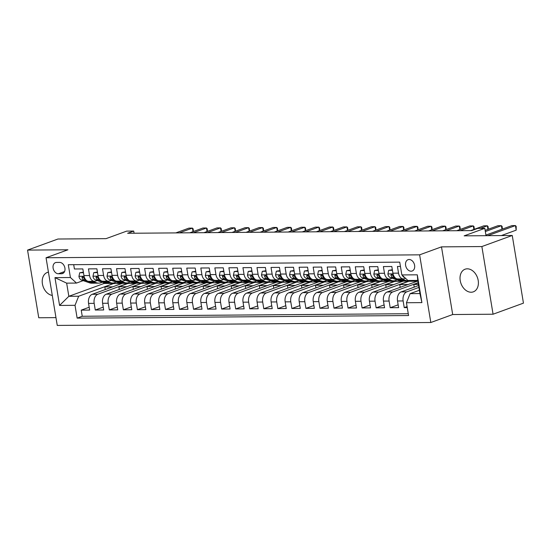<?xml version="1.0" encoding="UTF-8"?>
<svg xmlns="http://www.w3.org/2000/svg" width="551" height="551" viewBox="0 0 551 551"><rect width="100%" height="100%" fill="white"/><g stroke="black" fill="none" stroke-linecap="round" stroke-linejoin="round"><path stroke-width="0.83" d="M467.276 268.819A12.039 8.747 -110 0 0 465.085 269.212A12.039 8.747 -110 0 0 460.54 282.071A12.039 8.747 -110 0 0 471.146 292.23A12.039 8.747 -110 0 0 473.337 291.844A12.039 8.747 -110 0 0 477.882 278.978A12.039 8.747 -110 0 0 467.276 268.819M48.44 272.166A12.039 8.747 -110 0 0 47.283 272.469A12.039 8.747 -110 0 0 42.572 284.653A12.039 8.747 -110 0 0 52.29 295.419M409.138 259.5A6.02 4.374 -110 0 0 408.05 259.693A6.02 4.374 -110 0 0 405.77 266.126A6.02 4.374 -110 0 0 411.08 271.202A6.02 4.374 -110 0 0 412.169 271.009A6.02 4.374 -110 0 0 414.442 264.576A6.02 4.374 -110 0 0 409.138 259.5M493.069 314.215L523.45 303.14L512.251 235.477L481.87 246.552L441.489 246.869L419.621 254.837L430.82 322.507L452.695 314.531L493.069 314.215L481.87 246.552M419.621 254.837L46.05 257.751L57.256 325.421L430.82 322.507M46.05 257.751L67.925 249.782L27.55 250.099L38.749 317.762L55.961 317.624M27.55 250.099L57.931 239.024L106.033 238.645L126.689 231.117L133.714 231.062L127.632 233.28L471.711 230.594L477.786 228.376L484.804 228.321L464.149 235.856L512.251 235.477M400.446 266.443L397.423 266.47L398.531 273.144L392.911 273.186A7.528 5.007 89.6 0 0 397.829 278.944L403.449 278.896A7.528 5.007 -90.4 0 1 398.531 273.144M392.911 273.186L391.809 266.512L383.379 266.581L384.488 273.255L378.868 273.296A7.528 5.007 89.6 0 0 383.785 279.054L389.405 279.006A7.528 5.007 -90.4 0 1 384.488 273.255M378.868 273.296L377.766 266.622L369.335 266.684L370.444 273.365L364.824 273.406A7.528 5.007 89.6 0 0 369.742 279.157L375.362 279.116A7.528 5.007 -90.4 0 1 370.444 273.365M364.824 273.406L363.722 266.732L355.292 266.794L356.401 273.468L350.78 273.516A7.528 5.007 89.6 0 0 355.698 279.267L361.318 279.226A7.528 5.007 -90.4 0 1 356.401 273.468M350.78 273.516L349.678 266.842L341.248 266.904L342.357 273.578L336.737 273.627A7.528 5.007 89.6 0 0 341.654 279.378L347.275 279.336A7.528 5.007 -90.4 0 1 342.357 273.578M336.737 273.627L335.635 266.953L327.204 267.015L328.313 273.689L322.693 273.737A7.528 5.007 89.6 0 0 327.611 279.488L333.231 279.447A7.528 5.007 -90.4 0 1 328.313 273.689M322.693 273.737L321.591 267.063L313.161 267.125L314.27 273.799L308.65 273.847A7.528 5.007 89.6 0 0 313.567 279.598L319.187 279.557A7.528 5.007 -90.4 0 1 314.27 273.799M308.65 273.847L307.548 267.166L299.117 267.235L300.226 273.909L294.606 273.95A7.528 5.007 89.6 0 0 299.524 279.708L305.144 279.667A7.528 5.007 -90.4 0 1 300.226 273.909M294.606 273.95L293.504 267.276L285.074 267.345L286.183 274.019L280.562 274.061A7.528 5.007 89.6 0 0 285.48 279.818L291.1 279.777A7.528 5.007 -90.4 0 1 286.183 274.019M280.562 274.061L279.453 267.387L271.03 267.455L272.132 274.129L266.519 274.171A7.528 5.007 89.6 0 0 271.436 279.929L277.057 279.88A7.528 5.007 -90.4 0 1 272.132 274.129M266.519 274.171L265.41 267.497L256.986 267.566L258.088 274.24L252.475 274.281A7.528 5.007 89.6 0 0 257.393 280.039L263.013 279.991A7.528 5.007 -90.4 0 1 258.088 274.24M252.475 274.281L251.366 267.607L242.943 267.676L244.045 274.35L238.431 274.391A7.528 5.007 89.6 0 0 243.349 280.149L248.969 280.101A7.528 5.007 -90.4 0 1 244.045 274.35M238.431 274.391L237.323 267.717L228.899 267.779L230.001 274.46L224.388 274.501A7.528 5.007 89.6 0 0 229.306 280.259L234.926 280.211A7.528 5.007 -90.4 0 1 230.001 274.46M224.388 274.501L223.279 267.827L214.856 267.889L215.958 274.57L210.344 274.612A7.528 5.007 89.6 0 0 215.262 280.363L220.882 280.321A7.528 5.007 -90.4 0 1 215.958 274.57M210.344 274.612L209.235 267.938L200.812 268L201.914 274.673L196.301 274.722A7.528 5.007 89.6 0 0 201.218 280.473L206.839 280.431A7.528 5.007 -90.4 0 1 201.914 274.673M196.301 274.722L195.192 268.048L186.768 268.11L187.87 274.784L182.257 274.832A7.528 5.007 89.6 0 0 187.175 280.583L192.795 280.542A7.528 5.007 -90.4 0 1 187.87 274.784M182.257 274.832L181.148 268.158L172.725 268.22L173.827 274.894L168.213 274.942A7.528 5.007 89.6 0 0 173.131 280.693L178.751 280.652A7.528 5.007 -90.4 0 1 173.827 274.894M168.213 274.942L167.105 268.261L158.681 268.33L159.783 275.004L154.17 275.052A7.528 5.007 89.6 0 0 159.087 280.803L164.708 280.762A7.528 5.007 -90.4 0 1 159.783 275.004M154.17 275.052L153.061 268.371L144.637 268.44L145.739 275.114L140.126 275.156A7.528 5.007 89.6 0 0 145.044 280.914L150.657 280.872A7.528 5.007 -90.4 0 1 145.739 275.114M140.126 275.156L139.017 268.482L130.594 268.551L131.696 275.224L126.083 275.266A7.528 5.007 89.6 0 0 131 281.024L136.614 280.982A7.528 5.007 -90.4 0 1 131.696 275.224M126.083 275.266L124.974 268.592L116.55 268.661L117.652 275.335L112.039 275.376A7.528 5.007 89.6 0 0 116.957 281.134L122.57 281.086A7.528 5.007 -90.4 0 1 117.652 275.335M112.039 275.376L110.93 268.702L102.507 268.771L103.609 275.445L97.995 275.486A7.528 5.007 89.6 0 0 102.913 281.244L108.526 281.196A7.528 5.007 -90.4 0 1 103.609 275.445M97.995 275.486L96.886 268.812L88.463 268.881L89.565 275.555A7.528 5.007 89.6 0 0 94.483 281.306A7.528 5.007 89.6 0 0 95.64 281.1L97.224 280.521M119.312 289.433L118.871 286.782L127.984 283.462L122.336 283.324L92.203 294.31A7.528 5.007 89.6 0 0 88.553 303.394L89.655 310.068L81.231 310.137L89.186 307.238M127.956 283.276L97.816 294.262A7.528 5.007 89.6 0 0 94.166 303.353L95.275 310.027L103.23 307.127M95.275 310.027L103.698 309.958L102.596 303.284A7.528 5.007 89.6 0 1 106.247 294.2L136.379 283.214L142 283.166L111.86 294.151L106.247 294.2M147.399 289.213L146.959 286.561L156.071 283.242L150.423 283.104L120.29 294.089A7.528 5.007 89.6 0 0 116.64 303.174L117.742 309.848L109.318 309.917L117.273 307.017M161.443 289.11L161.002 286.458L170.114 283.131L164.467 282.994L134.334 293.979A7.528 5.007 89.6 0 0 130.683 303.064L131.785 309.738L123.362 309.807L131.317 306.907M175.487 289L175.046 286.348L184.158 283.021L178.51 282.883L148.377 293.869A7.528 5.007 89.6 0 0 144.727 302.954L145.829 309.628L137.406 309.696L145.361 306.797M189.53 288.889L189.089 286.238L198.202 282.911L192.554 282.773L162.421 293.759A7.528 5.007 89.6 0 0 158.771 302.843L159.873 309.524L151.449 309.586L159.404 306.687M203.574 288.779L203.133 286.127L212.245 282.801L206.597 282.663L176.465 293.649A7.528 5.007 89.6 0 0 172.814 302.74L173.916 309.414L165.493 309.476L173.448 306.576M217.617 288.669L217.177 286.017L226.289 282.697L220.641 282.553L190.508 293.538A7.528 5.007 89.6 0 0 186.858 302.63L187.96 309.304L179.536 309.366L187.492 306.466M231.661 288.559L231.22 285.907L240.332 282.587L234.685 282.443L204.552 293.428A7.528 5.007 89.6 0 0 200.901 302.52L202.003 309.194L193.58 309.256L201.535 306.356M245.705 288.449L245.264 285.797L254.376 282.477L248.728 282.339L218.595 293.318A7.528 5.007 89.6 0 0 214.945 302.409L216.047 309.083L207.624 309.145L215.579 306.246M259.748 288.338L259.307 285.687L268.427 282.367L262.772 282.229L232.639 293.215A7.528 5.007 89.6 0 0 228.989 302.299L230.091 308.973L221.667 309.042L229.622 306.136M273.792 288.228L273.351 285.576L282.47 282.257L276.822 282.119L246.683 293.104A7.528 5.007 89.6 0 0 243.032 302.189L244.134 308.863L235.711 308.932L243.666 306.032M287.836 288.118L287.395 285.466L296.514 282.146L290.866 282.009L260.726 292.994A7.528 5.007 89.6 0 0 257.076 302.079L258.178 308.753L249.755 308.822L257.71 305.922M301.879 288.008L301.438 285.356L310.557 282.036L304.91 281.898L274.77 292.884A7.528 5.007 89.6 0 0 271.12 301.969L272.222 308.643L263.798 308.712L271.753 305.812M315.923 287.904L315.482 285.253L324.601 281.926L318.953 281.788L288.814 292.774A7.528 5.007 89.6 0 0 285.163 301.858L286.265 308.532L277.842 308.601L285.797 305.702M329.966 287.794L329.526 285.142L338.645 281.816L332.997 281.678L302.857 292.664A7.528 5.007 89.6 0 0 299.207 301.748L300.316 308.429L291.885 308.491L299.84 305.591M344.01 287.684L343.569 285.032L352.688 281.706L347.04 281.568L316.901 292.553A7.528 5.007 89.6 0 0 313.25 301.638L314.359 308.319L305.929 308.381L313.884 305.481M358.054 287.574L357.613 284.922L366.732 281.595L361.084 281.458L330.944 292.443A7.528 5.007 89.6 0 0 327.294 301.535L328.403 308.209L319.973 308.271L327.928 305.371M372.097 287.464L371.656 284.812L380.775 281.492L375.128 281.347L344.988 292.333A7.528 5.007 89.6 0 0 341.338 301.425L342.446 308.099L334.016 308.161L341.971 305.261M386.141 287.353L385.707 284.702L394.819 281.382L389.171 281.237L359.032 292.223A7.528 5.007 89.6 0 0 355.381 301.314L356.49 307.988L348.06 308.05L356.022 305.151M400.184 287.243L399.75 284.591L408.863 281.272L403.215 281.134L373.075 292.12A7.528 5.007 89.6 0 0 369.425 301.204L370.534 307.878L362.103 307.947L370.065 305.04M417.858 281.017L387.119 292.009A7.528 5.007 89.6 0 0 383.468 301.094L384.577 307.768L376.147 307.837L384.109 304.937M418.608 285.542L401.162 291.899A7.528 5.007 89.6 0 0 397.512 300.984L398.621 307.658L390.191 307.727L398.153 304.827M403.449 278.896A7.528 5.007 -90.4 0 0 404.599 278.689L405.57 278.331M389.405 279.006A7.528 5.007 -90.4 0 0 390.556 278.792L392.147 278.221M375.362 279.116A7.528 5.007 -90.4 0 0 376.512 278.902L378.103 278.324M361.318 279.226A7.528 5.007 -90.4 0 0 362.468 279.013L364.053 278.434M347.275 279.336A7.528 5.007 -90.4 0 0 348.425 279.123L350.009 278.544M333.231 279.447A7.528 5.007 -90.4 0 0 334.381 279.233L335.965 278.654M319.187 279.557A7.528 5.007 -90.4 0 0 320.338 279.343L321.922 278.765M305.144 279.667A7.528 5.007 -90.4 0 0 306.294 279.453L307.878 278.875M291.1 279.777A7.528 5.007 -90.4 0 0 292.25 279.564L293.835 278.985M277.057 279.88A7.528 5.007 -90.4 0 0 278.207 279.674L279.791 279.095M263.013 279.991A7.528 5.007 -90.4 0 0 264.163 279.784L265.747 279.205M248.969 280.101A7.528 5.007 -90.4 0 0 250.12 279.894L251.704 279.316M234.926 280.211A7.528 5.007 -90.4 0 0 236.076 279.998L237.66 279.426M220.882 280.321A7.528 5.007 -90.4 0 0 222.032 280.108L223.616 279.529M206.839 280.431A7.528 5.007 -90.4 0 0 207.989 280.218L209.573 279.639M192.795 280.542A7.528 5.007 -90.4 0 0 193.945 280.328L195.529 279.75M178.751 280.652A7.528 5.007 -90.4 0 0 179.901 280.438L181.486 279.86M164.708 280.762A7.528 5.007 -90.4 0 0 165.858 280.549L167.442 279.97M150.657 280.872A7.528 5.007 -90.4 0 0 151.814 280.659L153.398 280.08M136.614 280.982A7.528 5.007 -90.4 0 0 137.771 280.769L139.355 280.19M122.57 281.086A7.528 5.007 -90.4 0 0 123.727 280.879L125.311 280.301M108.526 281.196A7.528 5.007 -90.4 0 0 109.683 280.989L111.268 280.411M58.406 273.771L61.498 273.751A5.834 4.236 -110 0 0 62.552 273.558A5.834 4.236 -110 0 0 64.756 267.331A5.834 4.236 -110 0 0 59.618 262.407L56.533 262.434A5.834 4.236 -110 0 0 55.472 262.62A5.834 4.236 -110 0 0 53.268 268.854A5.834 4.236 -110 0 0 58.406 273.771L64.577 271.526M419.387 290.267L410.102 293.649L419.938 293.573L417.754 280.404L407.926 280.48L401.851 274.935L399.73 262.138L68.296 264.721L70.418 277.525L76.493 283.069L83.18 280.631M401.851 274.935L417.3 274.818L421.901 302.616L406.452 302.733L408.573 315.537L77.14 318.12L75.019 305.323L59.57 305.44L54.969 277.642L70.418 277.525M418.918 287.429L406.783 291.851L401.162 291.899M418.133 282.704L392.739 291.961L387.119 292.009M408.828 281.086L378.695 292.071L373.075 292.12M394.785 281.196L364.652 292.182L359.032 292.223M380.741 281.306L350.608 292.292L344.988 292.333M366.697 281.416L336.565 292.402L330.944 292.443M352.654 281.527L322.521 292.512L316.901 292.553M338.61 281.637L308.477 292.622L302.857 292.664M324.567 281.747L294.434 292.733L288.814 292.774M310.523 281.857L280.39 292.836L274.77 292.884M296.479 281.96L266.347 292.946L260.726 292.994M282.436 282.071L252.296 293.056L246.683 293.104M268.392 282.181L238.252 293.166L232.639 293.215M254.348 282.291L224.209 293.277L218.595 293.318M240.305 282.401L210.165 293.387L204.552 293.428M226.261 282.511L196.122 293.497L190.508 293.538M212.218 282.622L182.078 293.607L176.465 293.649M198.174 282.732L168.034 293.717L162.421 293.759M184.13 282.842L153.991 293.828L148.377 293.869M170.087 282.952L139.947 293.938L134.334 293.979M156.043 283.062L125.904 294.041L120.29 294.089M81.231 310.137L82.244 316.26L408.27 313.719M406.783 291.851A7.528 5.007 -90.4 0 0 403.132 300.942L404.234 307.616L407.258 307.589M390.191 307.727L389.089 301.053A7.528 5.007 -90.4 0 1 392.739 291.961M376.147 307.837L375.045 301.156A7.528 5.007 -90.4 0 1 378.695 292.071M362.103 307.947L361.001 301.266A7.528 5.007 -90.4 0 1 364.652 292.182M348.06 308.05L346.958 301.376A7.528 5.007 -90.4 0 1 350.608 292.292M334.016 308.161L332.914 301.487A7.528 5.007 -90.4 0 1 336.565 292.402M319.973 308.271L318.871 301.597A7.528 5.007 -90.4 0 1 322.521 292.512M305.929 308.381L304.827 301.707A7.528 5.007 -90.4 0 1 308.477 292.622M291.885 308.491L290.783 301.817A7.528 5.007 -90.4 0 1 294.434 292.733M277.842 308.601L276.74 301.927A7.528 5.007 -90.4 0 1 280.39 292.836M263.798 308.712L262.696 302.038A7.528 5.007 -90.4 0 1 266.347 292.946M249.755 308.822L248.653 302.148A7.528 5.007 -90.4 0 1 252.296 293.056M235.711 308.932L234.609 302.258A7.528 5.007 -90.4 0 1 238.252 293.166M221.667 309.042L220.565 302.361A7.528 5.007 -90.4 0 1 224.209 293.277M207.624 309.145L206.515 302.471A7.528 5.007 -90.4 0 1 210.165 293.387M193.58 309.256L192.471 302.582A7.528 5.007 -90.4 0 1 196.122 293.497M179.536 309.366L178.428 302.692A7.528 5.007 -90.4 0 1 182.078 293.607M165.493 309.476L164.384 302.802A7.528 5.007 -90.4 0 1 168.034 293.717M151.449 309.586L150.34 302.912A7.528 5.007 -90.4 0 1 153.991 293.828M137.406 309.696L136.297 303.022A7.528 5.007 -90.4 0 1 139.947 293.938M123.362 309.807L122.253 303.133A7.528 5.007 -90.4 0 1 125.904 294.041M109.318 309.917L108.21 303.243A7.528 5.007 -90.4 0 1 111.86 294.151M73.703 264.68L74.419 268.984L82.843 268.922L83.945 275.596A7.528 5.007 89.6 0 0 88.869 281.354L94.483 281.306M76.493 283.069L66.657 283.145L68.841 296.307L78.669 296.231L75.019 305.323M103.981 282.856L104.077 283.462L68.841 296.307L59.57 305.44M104.077 283.462L113.912 283.386L78.669 296.231M486.023 235.683L484.804 228.321M134.072 233.225L133.714 231.062M105.269 289.544L104.828 286.892L113.912 283.386M113.94 283.572L121.826 283.51M127.984 283.462L135.87 283.4M133.356 289.323L132.915 286.672L142 283.166M142.027 283.352L149.913 283.29M156.071 283.242L163.957 283.18M170.114 283.131L178.001 283.069M184.158 283.021L192.044 282.959M198.202 282.911L206.088 282.849M212.245 282.801L220.131 282.746M226.289 282.697L234.175 282.635M240.332 282.587L248.219 282.525M254.376 282.477L262.262 282.415M268.427 282.367L276.306 282.305M282.47 282.257L290.349 282.195M296.514 282.146L304.393 282.084M310.557 282.036L318.437 281.974M324.601 281.926L332.48 281.864M338.645 281.816L346.524 281.754M352.688 281.706L360.568 281.644M366.732 281.595L374.611 281.54M380.775 281.492L388.655 281.43M394.819 281.382L402.698 281.32M408.863 281.272L416.742 281.21M82.244 316.26L77.14 318.12M104.828 286.892L112.707 286.83M404.234 307.616L407.093 306.576M118.871 286.782L126.751 286.72M132.915 286.672L140.794 286.61M146.959 286.561L154.838 286.506M161.002 286.458L168.881 286.396M175.046 286.348L182.932 286.286M189.089 286.238L196.976 286.176M203.133 286.127L211.019 286.065M217.177 286.017L225.063 285.955M231.22 285.907L239.106 285.845M245.264 285.797L253.15 285.735M259.307 285.687L267.194 285.625M273.351 285.576L281.237 285.514M287.395 285.466L295.281 285.404M301.438 285.356L309.325 285.301M315.482 285.253L323.368 285.191M329.526 285.142L337.412 285.081M343.569 285.032L351.455 284.97M357.613 284.922L365.499 284.86M371.656 284.812L379.543 284.75M385.707 284.702L393.586 284.64M399.75 284.591L407.63 284.53M414.228 287.133L413.794 284.481L418.168 282.89M413.794 284.481L418.423 284.447M406.452 302.733L410.102 293.649M66.657 283.145L54.969 277.642M417.3 274.818L417.754 280.404M421.901 302.616L419.938 293.573M441.489 246.869L452.695 314.531M83.47 272.717L79.723 272.752L78.931 276.416A4.987 3.32 89.6 0 0 81.403 280.011L89.476 282.821A14.395 9.581 89.6 0 0 91.693 283.193L94.359 283.173A14.395 9.581 89.6 0 0 95.206 283.111M92.354 281.327L96.494 282.766A14.395 9.581 89.6 0 0 98.712 283.138A14.395 9.581 89.6 0 0 102.059 282.202M83.38 272.16L79.723 272.752M193.015 231.647L192.43 228.1L179.337 232.873M193.367 231.516L193.181 228.906L192.43 228.1L188.917 228.128L175.824 232.901M86.046 280.073L85.756 279.977A4.987 3.32 -90.4 0 1 83.656 277.697L82.402 276.671L81.975 277.711A4.987 3.32 89.6 0 0 84.069 279.991L92.141 282.801A14.395 9.581 89.6 0 0 94.359 283.173M98.712 283.138L96.046 283.159A14.395 9.581 -90.4 0 1 93.828 282.787L89.689 281.347M97.513 272.607L93.766 272.642L92.974 276.306A4.987 3.32 89.6 0 0 95.447 279.901L103.519 282.711A14.395 9.581 89.6 0 0 105.737 283.083L108.402 283.062A14.395 9.581 89.6 0 0 109.25 283M106.398 281.217L110.537 282.656A14.395 9.581 89.6 0 0 112.755 283.028A14.395 9.581 89.6 0 0 116.103 282.091M97.424 272.049L93.766 272.642M207.059 231.537L206.473 227.99L193.38 232.763M207.41 231.406L207.224 228.796L206.473 227.99L202.961 228.018L189.868 232.791M100.089 279.97L99.8 279.867A4.987 3.32 -90.4 0 1 97.699 277.594L96.446 276.561L96.019 277.601A4.987 3.32 89.6 0 0 98.112 279.88L106.185 282.691A14.395 9.581 89.6 0 0 108.402 283.062M112.755 283.028L110.09 283.049A14.395 9.581 -90.4 0 1 107.872 282.677L103.733 281.237M111.557 272.497L107.81 272.531L107.018 276.196A4.987 3.32 89.6 0 0 109.491 279.791L117.563 282.601A14.395 9.581 89.6 0 0 119.781 282.973L122.446 282.952A14.395 9.581 89.6 0 0 123.293 282.89M120.449 281.106L124.581 282.546A14.395 9.581 89.6 0 0 126.799 282.918A14.395 9.581 89.6 0 0 130.146 281.981M111.467 271.939L107.81 272.531M221.103 231.427L220.517 227.88L207.424 232.653M221.454 231.296L221.268 228.686L220.517 227.88L217.004 227.907L203.911 232.68M114.133 279.86L113.843 279.756A4.987 3.32 -90.4 0 1 111.743 277.484L110.489 276.45L110.062 277.497A4.987 3.32 89.6 0 0 112.156 279.77L120.228 282.58A14.395 9.581 89.6 0 0 122.446 282.952M126.799 282.918L124.133 282.938A14.395 9.581 -90.4 0 1 121.916 282.567L117.776 281.127M125.6 272.394L121.861 272.421L121.062 276.085A4.987 3.32 89.6 0 0 123.534 279.681L131.606 282.491A14.395 9.581 89.6 0 0 133.824 282.863L136.49 282.842A14.395 9.581 89.6 0 0 137.337 282.78M134.492 280.996L138.625 282.436A14.395 9.581 89.6 0 0 140.849 282.808A14.395 9.581 89.6 0 0 144.19 281.878M125.511 271.829L121.861 272.421M235.146 231.317L234.561 227.777L221.468 232.543M235.497 231.186L235.311 228.575L234.561 227.777L231.048 227.797L217.955 232.57M128.176 279.75L127.887 279.646A4.987 3.32 -90.4 0 1 125.786 277.373L124.54 276.34L124.106 277.387A4.987 3.32 89.6 0 0 126.2 279.66L134.272 282.47A14.395 9.581 89.6 0 0 136.49 282.842M140.849 282.808L138.177 282.828A14.395 9.581 -90.4 0 1 135.959 282.456L131.82 281.017M139.644 272.284L135.904 272.311L135.105 275.982A4.987 3.32 89.6 0 0 137.578 279.571L145.65 282.381A14.395 9.581 89.6 0 0 147.868 282.753L150.533 282.732A14.395 9.581 89.6 0 0 151.38 282.67M148.536 280.886L152.668 282.326A14.395 9.581 89.6 0 0 154.893 282.697A14.395 9.581 89.6 0 0 158.233 281.768M139.555 271.719L135.904 272.311M249.19 231.206L248.604 227.666L235.511 232.432M249.541 231.083L249.355 228.465L248.604 227.666L245.092 227.694L231.999 232.46M142.22 279.639L141.931 279.536A4.987 3.32 -90.4 0 1 139.83 277.263L138.583 276.23L138.149 277.277A4.987 3.32 89.6 0 0 140.243 279.55L148.315 282.36A14.395 9.581 89.6 0 0 150.533 282.732M154.893 282.697L152.221 282.725A14.395 9.581 -90.4 0 1 150.003 282.346L145.863 280.907M153.688 272.173L149.948 272.201L149.149 275.872A4.987 3.32 89.6 0 0 151.621 279.46L159.694 282.27A14.395 9.581 89.6 0 0 161.911 282.649L164.577 282.629A14.395 9.581 89.6 0 0 165.424 282.56M162.579 280.776L166.719 282.215A14.395 9.581 89.6 0 0 168.937 282.594A14.395 9.581 89.6 0 0 172.277 281.657M153.598 271.609L149.948 272.201M263.233 231.096L262.648 227.556L249.555 232.329M263.585 230.972L263.399 228.355L262.648 227.556L259.135 227.584L246.042 232.35M156.264 279.529L155.974 279.426A4.987 3.32 -90.4 0 1 153.874 277.153L152.627 276.12L152.193 277.167A4.987 3.32 89.6 0 0 154.287 279.44L162.359 282.25A14.395 9.581 89.6 0 0 164.577 282.629M168.937 282.594L166.264 282.615A14.395 9.581 -90.4 0 1 164.046 282.236L159.907 280.796M167.731 272.063L163.991 272.091L163.192 275.762A4.987 3.32 89.6 0 0 165.665 279.35L173.737 282.16A14.395 9.581 89.6 0 0 175.955 282.539L178.627 282.518A14.395 9.581 89.6 0 0 179.468 282.456M176.623 280.666L180.762 282.112A14.395 9.581 89.6 0 0 182.98 282.484A14.395 9.581 89.6 0 0 186.321 281.547M167.642 271.498L163.991 272.091M277.277 230.986L276.692 227.446L263.598 232.219M277.628 230.862L277.442 228.252L276.692 227.446L273.179 227.473L260.086 232.246M170.307 279.419L170.018 279.316A4.987 3.32 -90.4 0 1 167.924 277.043L166.671 276.01L166.237 277.057A4.987 3.32 89.6 0 0 168.331 279.329L176.403 282.14A14.395 9.581 89.6 0 0 178.627 282.518M182.98 282.484L180.308 282.505A14.395 9.581 -90.4 0 1 178.09 282.133L173.951 280.686M181.782 271.953L178.035 271.98L177.236 275.652A4.987 3.32 89.6 0 0 179.709 279.24L187.781 282.057A14.395 9.581 89.6 0 0 189.999 282.429L192.671 282.408A14.395 9.581 89.6 0 0 193.511 282.346M190.667 280.555L194.806 282.002A14.395 9.581 89.6 0 0 197.024 282.374A14.395 9.581 89.6 0 0 200.364 281.437M181.685 271.388L178.035 271.98M291.321 230.876L290.735 227.336L277.642 232.109M291.672 230.752L291.486 228.142L290.735 227.336L287.223 227.363L274.129 232.136M184.351 279.309L184.062 279.205A4.987 3.32 -90.4 0 1 181.968 276.933L180.714 275.899L180.28 276.946A4.987 3.32 89.6 0 0 182.381 279.219L190.446 282.036A14.395 9.581 89.6 0 0 192.671 282.408M197.024 282.374L194.351 282.394A14.395 9.581 -90.4 0 1 192.134 282.022L187.994 280.576M195.825 271.843L192.079 271.87L191.28 275.541A4.987 3.32 89.6 0 0 193.752 279.13L201.824 281.947A14.395 9.581 89.6 0 0 204.042 282.319L206.715 282.298A14.395 9.581 89.6 0 0 207.555 282.236M204.71 280.445L208.85 281.892A14.395 9.581 89.6 0 0 211.067 282.264A14.395 9.581 89.6 0 0 214.408 281.327M195.729 271.278L192.079 271.87M305.364 230.766L304.779 227.226L291.686 231.999M305.715 230.642L305.529 228.031L304.779 227.226L301.266 227.253L288.173 232.026M198.394 279.199L198.105 279.095A4.987 3.32 -90.4 0 1 196.011 276.822L194.758 275.789L194.324 276.836A4.987 3.32 89.6 0 0 196.425 279.109L204.497 281.926A14.395 9.581 89.6 0 0 206.715 282.298M211.067 282.264L208.395 282.284A14.395 9.581 -90.4 0 1 206.177 281.912L202.038 280.466M209.869 271.733L206.122 271.76L205.323 275.431A4.987 3.32 89.6 0 0 207.796 279.026L215.868 281.837A14.395 9.581 89.6 0 0 218.086 282.208L220.758 282.188A14.395 9.581 89.6 0 0 221.598 282.126M218.754 280.335L222.893 281.781A14.395 9.581 89.6 0 0 225.111 282.153A14.395 9.581 89.6 0 0 228.451 281.217M209.773 271.168L206.122 271.76M319.408 230.662L318.822 227.115L305.729 231.888M319.759 230.532L319.573 227.921L318.822 227.115L315.31 227.143L302.217 231.916M212.438 279.088L212.149 278.992A4.987 3.32 -90.4 0 1 210.055 276.712L208.801 275.679L208.368 276.726A4.987 3.32 89.6 0 0 210.468 278.999L218.54 281.816A14.395 9.581 89.6 0 0 220.758 282.188M225.111 282.153L222.439 282.174A14.395 9.581 -90.4 0 1 220.221 281.802L216.082 280.363M223.913 271.622L220.166 271.65L219.367 275.321A4.987 3.32 89.6 0 0 221.839 278.916L229.912 281.726A14.395 9.581 89.6 0 0 232.129 282.098L234.802 282.078A14.395 9.581 89.6 0 0 235.642 282.016M232.797 280.232L236.937 281.671A14.395 9.581 89.6 0 0 239.155 282.043A14.395 9.581 89.6 0 0 242.495 281.106M223.816 271.064L220.166 271.65M333.451 230.552L332.866 227.005L319.773 231.778M333.803 230.421L333.617 227.811L332.866 227.005L329.353 227.033L316.267 231.806M226.482 278.978L226.192 278.882A4.987 3.32 -90.4 0 1 224.099 276.602L222.845 275.569L222.411 276.616A4.987 3.32 89.6 0 0 224.512 278.896L232.584 281.706A14.395 9.581 89.6 0 0 234.802 282.078M239.155 282.043L236.482 282.064A14.395 9.581 -90.4 0 1 234.265 281.692L230.125 280.252M237.956 271.512L234.209 271.547L233.41 275.211A4.987 3.32 89.6 0 0 235.883 278.806L243.955 281.616A14.395 9.581 89.6 0 0 246.173 281.988L248.845 281.967A14.395 9.581 89.6 0 0 249.686 281.905M246.841 280.122L250.98 281.561A14.395 9.581 89.6 0 0 253.198 281.933A14.395 9.581 89.6 0 0 256.539 280.996M237.86 270.954L234.209 271.547M347.495 230.442L346.91 226.895L333.816 231.668M347.846 230.311L347.66 227.701L346.91 226.895L343.397 226.922L330.311 231.695M240.525 278.868L240.236 278.772A4.987 3.32 -90.4 0 1 238.142 276.492L236.889 275.466L236.455 276.506A4.987 3.32 89.6 0 0 238.555 278.785L246.628 281.595A14.395 9.581 89.6 0 0 248.845 281.967M253.198 281.933L250.526 281.954A14.395 9.581 -90.4 0 1 248.308 281.582L244.169 280.142M252 271.402L248.253 271.436L247.454 275.101A4.987 3.32 89.6 0 0 249.927 278.696L257.999 281.506A14.395 9.581 89.6 0 0 260.217 281.878L262.889 281.857A14.395 9.581 89.6 0 0 263.729 281.795M260.885 280.011L265.024 281.451A14.395 9.581 89.6 0 0 267.242 281.823A14.395 9.581 89.6 0 0 270.582 280.886M251.903 270.844L248.253 271.436M361.539 230.332L360.953 226.785L347.86 231.558M361.89 230.201L361.711 227.591L360.953 226.785L357.441 226.812L344.354 231.585M254.569 278.765L254.28 278.661A4.987 3.32 -90.4 0 1 252.186 276.388L250.932 275.355L250.498 276.395A4.987 3.32 89.6 0 0 252.599 278.675L260.671 281.485A14.395 9.581 89.6 0 0 262.889 281.857M267.242 281.823L264.57 281.843A14.395 9.581 -90.4 0 1 262.352 281.471L258.212 280.032M266.043 271.299L262.297 271.326L261.498 274.99A4.987 3.32 89.6 0 0 263.97 278.586L272.042 281.396A14.395 9.581 89.6 0 0 274.26 281.768L276.933 281.747A14.395 9.581 89.6 0 0 277.773 281.685M274.928 279.901L279.068 281.341A14.395 9.581 89.6 0 0 281.285 281.713A14.395 9.581 89.6 0 0 284.626 280.776M265.947 270.734L262.297 271.326M375.582 230.222L374.997 226.675L361.904 231.448M375.934 230.091L375.754 227.48L374.997 226.675L371.484 226.702L358.398 231.475M268.613 278.654L268.323 278.551A4.987 3.32 -90.4 0 1 266.229 276.278L264.976 275.245L264.542 276.292A4.987 3.32 89.6 0 0 266.643 278.565L274.715 281.375A14.395 9.581 89.6 0 0 276.933 281.747M281.285 281.713L278.613 281.733A14.395 9.581 -90.4 0 1 276.395 281.361L272.256 279.922M280.087 271.188L276.34 271.216L275.541 274.88A4.987 3.32 89.6 0 0 278.014 278.475L286.086 281.285A14.395 9.581 89.6 0 0 288.304 281.657L290.976 281.637A14.395 9.581 89.6 0 0 291.816 281.575M288.972 279.791L293.111 281.23A14.395 9.581 89.6 0 0 295.329 281.602A14.395 9.581 89.6 0 0 298.67 280.673M279.991 270.624L276.34 271.216M389.626 230.111L389.04 226.571L375.947 231.337M389.977 229.987L389.798 227.37L389.04 226.571L385.528 226.599L372.442 231.365M282.656 278.544L282.367 278.441A4.987 3.32 -90.4 0 1 280.273 276.168L279.02 275.135L278.586 276.182A4.987 3.32 89.6 0 0 280.686 278.455L288.758 281.265A14.395 9.581 89.6 0 0 290.976 281.637M295.329 281.602L292.657 281.623A14.395 9.581 -90.4 0 1 290.439 281.251L286.3 279.812M294.131 271.078L290.384 271.106L289.585 274.777A4.987 3.32 89.6 0 0 292.058 278.365L300.13 281.175A14.395 9.581 89.6 0 0 302.347 281.547L305.02 281.527A14.395 9.581 89.6 0 0 305.86 281.465M303.016 279.681L307.155 281.12A14.395 9.581 89.6 0 0 309.373 281.499A14.395 9.581 89.6 0 0 312.713 280.562M294.034 270.513L290.384 271.106M403.669 230.001L403.084 226.461L389.991 231.227M404.021 229.877L403.842 227.26L403.084 226.461L399.571 226.489L386.485 231.255M296.707 278.434L296.41 278.331A4.987 3.32 -90.4 0 1 294.317 276.058L293.063 275.025L292.629 276.072A4.987 3.32 89.6 0 0 294.73 278.345L302.802 281.155A14.395 9.581 89.6 0 0 305.02 281.527M309.373 281.499L306.7 281.52A14.395 9.581 -90.4 0 1 304.483 281.141L300.343 279.701M308.174 270.968L304.428 270.996L303.629 274.667A4.987 3.32 89.6 0 0 306.101 278.255L314.173 281.065A14.395 9.581 89.6 0 0 316.391 281.444L319.063 281.423A14.395 9.581 89.6 0 0 319.904 281.354M317.059 279.571L321.199 281.01A14.395 9.581 89.6 0 0 323.416 281.389A14.395 9.581 89.6 0 0 326.764 280.452M308.078 270.403L304.428 270.996M417.713 229.891L417.128 226.351L404.035 231.124M418.064 229.767L417.885 227.15L417.128 226.351L413.615 226.378L400.529 231.151M310.75 278.324L310.454 278.221A4.987 3.32 -90.4 0 1 308.36 275.948L307.107 274.915L306.673 275.961A4.987 3.32 89.6 0 0 308.774 278.234L316.846 281.044A14.395 9.581 89.6 0 0 319.063 281.423M323.416 281.389L320.751 281.409A14.395 9.581 -90.4 0 1 318.526 281.031L314.394 279.591M322.218 270.858L318.471 270.885L317.672 274.556A4.987 3.32 89.6 0 0 320.145 278.145L328.217 280.962A14.395 9.581 89.6 0 0 330.435 281.334L333.107 281.313A14.395 9.581 89.6 0 0 333.947 281.251M331.103 279.46L335.242 280.907A14.395 9.581 89.6 0 0 337.46 281.279A14.395 9.581 89.6 0 0 340.807 280.342M322.121 270.293L318.471 270.885M431.757 229.781L431.171 226.241L418.085 231.014M432.108 229.657L431.929 227.046L431.171 226.241L427.666 226.268L414.572 231.041M324.794 278.214L324.505 278.11A4.987 3.32 -90.4 0 1 322.404 275.837L321.15 274.804L320.716 275.851A4.987 3.32 89.6 0 0 322.817 278.124L330.889 280.934A14.395 9.581 89.6 0 0 333.107 281.313M337.46 281.279L334.794 281.299A14.395 9.581 -90.4 0 1 332.57 280.927L328.437 279.481M336.262 270.748L332.515 270.775L331.716 274.446A4.987 3.32 89.6 0 0 334.188 278.035L342.261 280.852A14.395 9.581 89.6 0 0 344.478 281.224L347.151 281.203A14.395 9.581 89.6 0 0 347.991 281.141M345.146 279.35L349.286 280.796A14.395 9.581 89.6 0 0 351.504 281.168A14.395 9.581 89.6 0 0 354.851 280.232M336.165 270.183L332.515 270.775M445.8 229.671L445.215 226.13L432.129 230.903M446.152 229.547L445.973 226.936L445.215 226.13L441.709 226.158L428.616 230.931M338.837 278.103L338.548 278A4.987 3.32 -90.4 0 1 336.447 275.727L335.194 274.694L334.76 275.741A4.987 3.32 89.6 0 0 336.861 278.014L344.933 280.831A14.395 9.581 89.6 0 0 347.151 281.203M351.504 281.168L348.838 281.189A14.395 9.581 -90.4 0 1 346.62 280.817L342.481 279.371M350.305 270.637L346.558 270.665L345.759 274.336A4.987 3.32 89.6 0 0 348.232 277.924L356.304 280.741A14.395 9.581 89.6 0 0 358.529 281.113L361.194 281.093A14.395 9.581 89.6 0 0 362.035 281.031M359.19 279.24L363.329 280.686A14.395 9.581 89.6 0 0 365.547 281.058A14.395 9.581 89.6 0 0 368.894 280.122M350.209 270.073L346.558 270.665M459.851 229.56L459.258 226.02L446.172 230.793M460.195 229.436L460.016 226.826L459.258 226.02L455.753 226.048L442.66 230.821M352.881 277.993L352.592 277.897A4.987 3.32 -90.4 0 1 350.491 275.617L349.238 274.584L348.804 275.631A4.987 3.32 89.6 0 0 350.904 277.904L358.977 280.721A14.395 9.581 89.6 0 0 361.194 281.093M365.547 281.058L362.882 281.079A14.395 9.581 -90.4 0 1 360.664 280.707L356.525 279.261M364.349 270.527L360.602 270.555L359.803 274.226A4.987 3.32 89.6 0 0 362.282 277.821L370.348 280.631A14.395 9.581 89.6 0 0 372.572 281.003L375.238 280.982A14.395 9.581 89.6 0 0 376.078 280.92M373.234 279.137L377.373 280.576A14.395 9.581 89.6 0 0 379.591 280.948A14.395 9.581 89.6 0 0 382.938 280.011M364.252 269.962L360.602 270.555M473.894 229.457L473.302 225.91L460.216 230.683M474.239 229.326L474.06 226.716L473.302 225.91L469.796 225.938L456.703 230.711M366.925 277.883L366.635 277.787A4.987 3.32 -90.4 0 1 364.535 275.507L363.281 274.474L362.847 275.521A4.987 3.32 89.6 0 0 364.948 277.8L373.02 280.611A14.395 9.581 89.6 0 0 375.238 280.982M379.591 280.948L376.925 280.969A14.395 9.581 -90.4 0 1 374.708 280.597L370.568 279.157M378.392 270.417L374.646 270.445L373.847 274.116A4.987 3.32 89.6 0 0 376.326 277.711L384.391 280.521A14.395 9.581 89.6 0 0 386.616 280.893L389.281 280.872A14.395 9.581 89.6 0 0 390.122 280.81M387.277 279.026L391.417 280.466A14.395 9.581 89.6 0 0 393.634 280.838A14.395 9.581 89.6 0 0 396.982 279.901M378.296 269.859L374.646 270.445M487.938 229.347L487.346 225.8L480.334 228.355M488.282 229.216L488.103 226.606L487.346 225.8L483.84 225.827L470.747 230.6M380.968 277.773L380.679 277.676A4.987 3.32 -90.4 0 1 378.578 275.397L377.325 274.364L376.891 275.41A4.987 3.32 89.6 0 0 378.992 277.69L387.064 280.5A14.395 9.581 89.6 0 0 389.281 280.872M393.634 280.838L390.969 280.858A14.395 9.581 -90.4 0 1 388.751 280.487L384.612 279.047M392.436 270.307L388.689 270.341L387.89 274.005A4.987 3.32 89.6 0 0 390.37 277.601L398.442 280.411A14.395 9.581 89.6 0 0 400.66 280.783L403.325 280.762A14.395 9.581 89.6 0 0 404.165 280.7M401.321 278.916L405.46 280.356A14.395 9.581 89.6 0 0 407.678 280.728A14.395 9.581 89.6 0 0 409.441 280.466M392.34 269.749L388.689 270.341M501.982 229.237L501.389 225.69L485.341 231.544M502.326 229.106L502.147 226.495L501.389 225.69L497.884 225.717L485.142 230.359M395.012 277.663L394.723 277.566A4.987 3.32 -90.4 0 1 392.622 275.286L391.368 274.26L390.935 275.3A4.987 3.32 89.6 0 0 393.035 277.58L401.107 280.39A14.395 9.581 89.6 0 0 403.325 280.762M407.678 280.728L405.013 280.748A14.395 9.581 -90.4 0 1 402.795 280.376L398.655 278.937M402.416 275.452A4.987 3.32 89.6 0 0 404.413 277.49L404.792 277.621M412.933 280.438A14.395 9.581 89.6 0 0 414.703 280.673L417.369 280.652A14.395 9.581 89.6 0 0 417.796 280.638M501.355 235.566L516.191 230.153L515.433 225.579L487.759 235.67M516.191 230.153L516.191 226.385L515.433 225.579L511.927 225.607L485.927 235.084M415.606 280.418A14.395 9.581 89.6 0 0 417.369 280.652M417.775 280.521A14.395 9.581 -90.4 0 1 417.286 280.411M97.816 294.262L92.203 294.31M94.166 303.353L88.553 303.394M403.132 300.942L397.512 300.984M389.089 301.053L383.468 301.094M375.045 301.156L369.425 301.204M361.001 301.266L355.381 301.314M346.958 301.376L341.338 301.425M332.914 301.487L327.294 301.535M318.871 301.597L313.25 301.638M304.827 301.707L299.207 301.748M290.783 301.817L285.163 301.858M276.74 301.927L271.12 301.969M262.696 302.038L257.076 302.079M248.653 302.148L243.032 302.189M234.609 302.258L228.989 302.299M220.565 302.361L214.945 302.409M206.515 302.471L200.901 302.52M192.471 302.582L186.858 302.63M178.428 302.692L172.814 302.74M164.384 302.802L158.771 302.843M150.34 302.912L144.727 302.954M136.297 303.022L130.683 303.064M122.253 303.133L116.64 303.174M108.21 303.243L102.596 303.284M89.565 275.555L83.945 275.596M63.489 273.02L61.498 273.751M84.083 276.285L78.945 276.326M92.141 282.801L89.476 282.821M96.494 282.766L93.828 282.787M84.069 279.991L81.403 280.011M83.373 277.201L81.975 277.711M98.126 276.175L92.988 276.216M106.185 282.691L103.519 282.711M110.537 282.656L107.872 282.677M98.112 279.88L95.447 279.901M97.417 277.091L96.019 277.601M112.17 276.065L107.032 276.106M120.228 282.58L117.563 282.601M124.581 282.546L121.916 282.567M112.156 279.77L109.491 279.791M111.46 276.981L110.062 277.497M126.22 275.955L121.075 275.996M134.272 282.47L131.606 282.491M138.625 282.436L135.959 282.456M126.2 279.66L123.534 279.681M125.504 276.871L124.106 277.387M140.264 275.844L135.119 275.886M148.315 282.36L145.65 282.381M152.668 282.326L150.003 282.346M140.243 279.55L137.578 279.571M139.548 276.767L138.149 277.277M154.308 275.741L149.163 275.775M162.359 282.25L159.694 282.27M166.719 282.215L164.046 282.236M154.287 279.44L151.621 279.46M153.591 276.657L152.193 277.167M168.351 275.631L163.213 275.665M176.403 282.14L173.737 282.16M180.762 282.112L178.09 282.133M168.331 279.329L165.665 279.35M167.635 276.547L166.237 277.057M182.395 275.521L177.257 275.562M190.446 282.036L187.781 282.057M194.806 282.002L192.134 282.022M182.381 279.219L179.709 279.24M181.678 276.437L180.28 276.946M196.438 275.41L191.3 275.452M204.497 281.926L201.824 281.947M208.85 281.892L206.177 281.912M196.425 279.109L193.752 279.13M195.722 276.326L194.324 276.836M210.482 275.3L205.344 275.342M218.54 281.816L215.868 281.837M222.893 281.781L220.221 281.802M210.468 278.999L207.796 279.026M209.766 276.216L208.368 276.726M224.526 275.19L219.388 275.231M232.584 281.706L229.912 281.726M236.937 281.671L234.265 281.692M224.512 278.896L221.839 278.916M223.809 276.106L222.411 276.616M238.569 275.08L233.431 275.121M246.628 281.595L243.955 281.616M250.98 281.561L248.308 281.582M238.555 278.785L235.883 278.806M237.853 275.996L236.455 276.506M252.613 274.97L247.475 275.011M260.671 281.485L257.999 281.506M265.024 281.451L262.352 281.471M252.599 278.675L249.927 278.696M251.903 275.886L250.498 276.395M266.656 274.859L261.518 274.901M274.715 281.375L272.042 281.396M279.068 281.341L276.395 281.361M266.643 278.565L263.97 278.586M265.947 275.775L264.542 276.292M280.7 274.749L275.562 274.791M288.758 281.265L286.086 281.285M293.111 281.23L290.439 281.251M280.686 278.455L278.014 278.475M279.991 275.665L278.586 276.182M294.744 274.639L289.606 274.68M302.802 281.155L300.13 281.175M307.155 281.12L304.483 281.141M294.73 278.345L292.058 278.365M294.034 275.562L292.629 276.072M308.787 274.536L303.649 274.57M316.846 281.044L314.173 281.065M321.199 281.01L318.526 281.031M308.774 278.234L306.101 278.255M308.078 275.452L306.673 275.961M322.831 274.426L317.693 274.46M330.889 280.934L328.217 280.962M335.242 280.907L332.57 280.927M322.817 278.124L320.145 278.145M322.121 275.342L320.716 275.851M336.875 274.315L331.736 274.357M344.933 280.831L342.261 280.852M349.286 280.796L346.62 280.817M336.861 278.014L334.188 278.035M336.165 275.231L334.76 275.741M350.918 274.205L345.78 274.246M358.977 280.721L356.304 280.741M363.329 280.686L360.664 280.707M350.904 277.904L348.232 277.924M350.209 275.121L348.804 275.631M364.962 274.095L359.824 274.136M373.02 280.611L370.348 280.631M377.373 280.576L374.708 280.597M364.948 277.8L362.282 277.821M364.252 275.011L362.847 275.521M379.005 273.985L373.867 274.026M387.064 280.5L384.391 280.521M391.417 280.466L388.751 280.487M378.992 277.69L376.326 277.711M378.296 274.901L376.891 275.41M393.049 273.875L387.911 273.916M401.107 280.39L398.442 280.411M405.46 280.356L402.795 280.376M393.035 277.58L390.37 277.601M392.34 274.791L390.935 275.3"/></g></svg>
